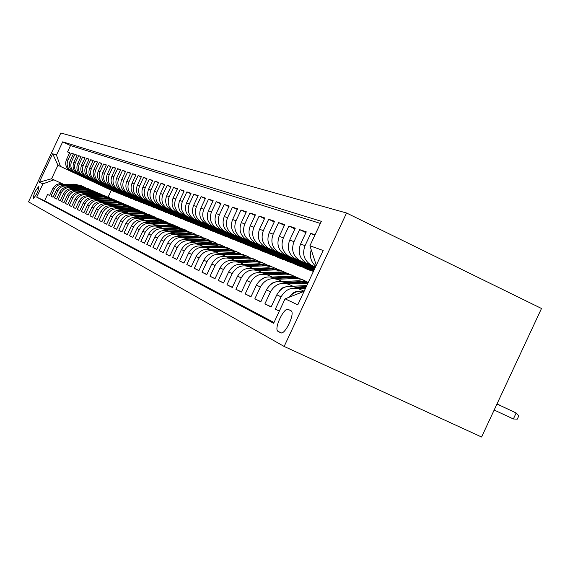 <?xml version="1.0" encoding="UTF-8"?>
<svg xmlns="http://www.w3.org/2000/svg" width="570" height="570" viewBox="0 0 570 570"><rect width="100%" height="100%" fill="white"/><g stroke="black" fill="none" stroke-linecap="round" stroke-linejoin="round"><path stroke-width="0.85" d="M33.21 198.567L33.238 198.574C36.466 195.139 38.34 191.128 38.86 186.54L38.838 186.533C35.625 189.945 33.744 193.957 33.21 198.567M346.56 213.009L60.855 132.988L28.5 201.844L284.145 346.446L346.56 213.009L541.5 308.484L481.586 437.012L284.145 346.446M49.626 195.424L47.559 194.463L49.59 195.489L52.86 188.542L54.243 189.197C56.886 184.773 60.605 183.405 65.393 185.093L66.726 185.72M53.074 197.163L50.965 196.18L53.046 197.227L56.352 190.195L57.77 190.872C60.441 186.39 64.203 185.008 69.048 186.718L70.416 187.359M56.615 198.944L54.449 197.933L56.587 199.008L59.928 191.891L61.382 192.582C64.082 188.05 67.887 186.654 72.789 188.378L74.193 189.041M60.235 200.768L58.026 199.735L60.206 200.832L63.591 193.629L65.08 194.334C67.816 189.753 71.656 188.335 76.615 190.081L78.062 190.758M63.947 202.635L61.681 201.573L63.918 202.699L67.338 195.41L68.863 196.137C71.635 191.492 75.525 190.052 80.541 191.819L82.03 192.517M67.752 204.544L65.429 203.462L67.716 204.616L71.186 197.234L72.746 197.975C75.546 193.28 79.487 191.819 84.56 193.608L86.091 194.327M71.649 206.504L69.262 205.392L71.613 206.575L75.126 199.101L76.729 199.863C79.565 195.104 83.548 193.629 88.678 195.439L90.26 196.18M75.646 208.513L73.202 207.373L75.611 208.584L79.159 201.018L80.805 201.801C83.676 196.978 87.709 195.489 92.903 197.313L94.527 198.075M79.743 210.572L77.235 209.404L79.707 210.651L83.306 202.984L84.994 203.782C87.901 198.902 91.984 197.391 97.242 199.236L98.909 200.027M83.947 212.688L81.375 211.491L83.911 212.767L87.552 205.001L89.283 205.82C92.233 200.875 96.366 199.343 101.688 201.21L103.405 202.022M88.257 214.854L85.621 213.629L88.222 214.94L91.913 207.074L93.694 207.915C96.679 202.906 100.862 201.345 106.248 203.241L108.022 204.074M92.689 217.085L89.982 215.823L92.653 217.163L96.394 209.197L98.218 210.059C101.239 204.986 105.478 203.405 110.936 205.321L112.767 206.183M97.242 219.372L94.456 218.075L97.199 219.457L100.99 211.377L102.864 212.268C105.927 207.124 110.224 205.521 115.746 207.459L117.634 208.349M101.916 221.723L99.052 220.391L101.873 221.808L105.714 213.622L107.645 214.534C110.744 209.318 115.097 207.687 120.69 209.653L122.643 210.572M106.718 224.138L103.776 222.77L106.675 224.224L110.573 215.923L112.554 216.864C115.696 211.57 120.106 209.924 125.778 211.912L127.787 212.859M111.656 226.618L108.635 225.214L111.613 226.71L115.56 218.296L117.598 219.258C120.79 213.893 125.258 212.218 131 214.235L133.081 215.211M116.736 229.176L113.629 227.722L116.693 229.268L120.698 220.725L122.792 221.723C126.027 216.279 130.559 214.577 136.38 216.621L138.524 217.633M121.959 231.805L118.76 230.309L121.916 231.897L125.977 223.233L128.136 224.259C131.421 218.738 136.009 217.006 141.909 219.08L144.125 220.12M127.338 234.505L124.046 232.973L127.295 234.605L131.421 225.813L133.637 226.867C136.971 221.267 141.624 219.514 147.602 221.609L149.896 222.685M132.881 237.291L129.49 235.709L132.831 237.391L137.021 228.47L139.308 229.56C142.685 223.868 147.409 222.086 153.472 224.217L155.845 225.328M138.588 240.162L135.097 238.531L138.538 240.269L142.785 231.213L145.143 232.332C148.578 226.554 153.366 224.744 159.514 226.903L161.965 228.057M144.474 243.119L140.868 241.438L144.424 243.226L148.734 234.035L151.164 235.182C154.648 229.318 159.507 227.48 165.742 229.667L168.285 230.864M150.537 246.169L146.825 244.437L150.487 246.283L154.869 236.942L157.37 238.132C160.911 232.175 165.841 230.301 172.168 232.524L174.805 233.757M156.8 249.318L152.967 247.53L156.743 249.432L161.196 239.941L163.782 241.174C167.373 235.118 172.375 233.215 178.795 235.467L181.531 236.749M163.262 252.56L159.301 250.722L163.205 252.681L167.722 243.041L170.394 244.309C174.042 238.16 179.123 236.222 185.642 238.509L188.47 239.835M169.931 255.916L165.849 254.013L169.874 256.044L174.47 246.24L177.227 247.551C180.932 241.295 186.098 239.329 192.71 241.644L195.653 243.027M176.828 259.386L172.603 257.412L176.764 259.514L181.438 249.546L184.288 250.9C188.057 244.544 193.301 242.542 200.02 244.893L203.055 246.318L217.32 245.72L227.337 247.729M183.953 262.962L179.586 260.932L183.889 263.098L188.642 252.966L191.591 254.37C195.424 247.9 200.747 245.855 207.573 248.249L210.658 249.703M191.328 266.667L186.81 264.565L191.263 266.81L196.094 256.507L199.144 257.954C203.041 251.37 208.456 249.29 215.389 251.719L218.531 253.201M198.959 270.508L194.285 268.328L198.894 270.65L203.804 260.162L206.967 261.666C210.929 254.968 216.436 252.845 223.476 255.31L226.682 256.821M206.86 274.476L202.015 272.225L206.789 274.626L211.791 263.953L215.068 265.506C219.101 258.687 224.701 256.529 231.855 259.036L235.118 260.568M215.054 278.595L210.031 276.258L214.983 278.751L220.07 267.879L223.469 269.496C227.572 262.549 233.265 260.347 240.54 262.891L243.867 264.459M223.547 282.863L218.339 280.44L223.469 283.019L228.656 271.954L232.175 273.629C236.358 266.553 242.15 264.309 249.553 266.895L252.938 268.491M232.361 287.294L226.953 284.779L232.282 287.458L237.562 276.179L241.217 277.918C245.478 270.707 251.37 268.42 258.901 271.049L262.357 272.674M241.509 291.89L235.894 289.282L241.431 292.061L246.81 280.568L250.608 282.371C254.947 275.025 260.946 272.688 268.613 275.36L272.139 277.02M251.021 296.671L245.186 293.956L250.935 296.849L256.422 285.128L260.369 287.002C264.793 279.507 270.907 277.12 278.702 279.841L282.3 281.537M260.91 301.637L254.84 298.815L260.818 301.822L266.411 289.873L270.522 291.826C275.032 284.173 281.259 281.737 289.197 284.501L292.873 286.233M271.199 306.81L264.886 303.874L271.106 307.002L276.813 294.811L281.096 296.842C285.698 289.033 292.04 286.539 300.126 289.361L303.881 291.127M279.386 311.013L275.339 309.139L279.321 311.142M315.046 234.79L310.8 233.365L314.811 235.303M315.303 267.394L306.168 263.012C299.492 258.402 297.626 252.075 300.575 244.038L306.275 231.855L299.635 229.624L305.905 232.653M314.946 268.149L295.21 258.716C288.648 254.199 286.81 248 289.703 240.12L295.288 228.171L288.912 226.034L294.932 228.941M314.604 268.876L284.679 254.598C278.231 250.159 276.421 244.074 279.257 236.351L284.736 224.637L278.602 222.585L284.394 225.378M314.284 269.574L274.548 250.629C268.214 246.276 266.432 240.305 269.211 232.724L274.583 221.238L268.684 219.265L274.256 221.951M313.97 270.237L264.801 246.817C258.566 242.535 256.814 236.678 259.542 229.24L264.822 217.968L259.129 216.066L264.501 218.652M313.671 270.878L255.41 243.141C249.282 238.93 247.558 233.18 250.23 225.884L255.41 214.819L249.931 212.988L255.104 215.474M313.379 271.491L246.361 239.599C240.333 235.46 238.631 229.81 241.26 222.642L246.347 211.784L241.06 210.017L246.048 212.418M311.712 270.7L306.567 268.976L237.633 236.18C231.705 232.118 230.031 226.561 232.61 219.521L237.605 208.862L232.503 207.152L237.32 209.468M301.943 266.781L297.063 265.157L229.211 232.881C223.376 228.884 221.723 223.426 224.259 216.514L229.168 206.034L224.245 204.388L228.891 206.618M292.51 262.991L287.879 261.466L221.082 229.703C215.332 225.77 213.707 220.405 216.194 213.608L221.018 203.305L216.265 201.716L220.754 203.868M283.397 259.336L279.001 257.897L213.223 226.625C207.566 222.756 205.955 217.476 208.406 210.793L213.152 200.668L208.556 199.137L212.895 201.217M274.59 255.802L270.415 254.448L205.62 223.647C200.049 219.842 198.467 214.648 200.875 208.079L205.542 198.125L201.096 196.636L205.293 198.652M266.069 252.382L262.107 251.106L198.274 220.775C192.788 217.02 191.221 211.919 193.586 205.449L198.182 195.66L193.878 194.22L197.94 196.166M257.825 249.069L254.063 247.872L191.164 217.989C185.756 214.299 184.21 209.268 186.54 202.913L191.057 193.273L186.889 191.883L190.829 193.764M249.845 245.869L246.276 244.737L184.274 215.289C178.944 211.655 177.42 206.703 179.714 200.448L184.16 190.964L180.127 189.618L183.939 191.442M242.115 242.763L238.723 241.701L177.598 212.681C172.347 209.097 170.843 204.224 173.102 198.061L177.477 188.727L173.565 187.416L177.263 189.19M234.619 239.756L231.399 238.759L171.128 210.145C165.948 206.618 164.466 201.816 166.689 195.752L171 186.561L167.21 185.293L170.786 187.003M227.352 236.842L224.295 235.902L164.858 207.694C159.75 204.21 158.289 199.486 160.469 193.508L164.716 184.459L161.039 183.227L164.516 184.887M220.305 234.006L217.398 233.13L158.766 205.307C153.729 201.88 152.29 197.22 154.441 191.335L158.624 182.414L155.054 181.224L158.424 182.835M213.472 231.27L210.701 230.437L152.86 202.998C147.894 199.614 146.469 195.018 148.585 189.219L152.71 180.434L149.24 179.272L152.518 180.84M206.889 228.627L204.203 227.822L147.124 200.747C142.222 197.412 140.811 192.888 142.899 187.174L146.96 178.51L143.597 177.384L146.775 178.909M200.49 226.069L197.876 225.285L141.545 198.567C136.707 195.275 135.318 190.815 137.377 185.179L141.381 176.643L138.111 175.546L141.203 177.028M194.27 223.575L191.734 222.813L136.13 196.443C131.357 193.202 129.981 188.798 132.012 183.241L135.959 174.826L132.774 173.764L135.788 175.204M188.228 221.153L185.756 220.412L130.865 194.384C126.148 191.178 124.787 186.839 126.789 181.36L130.687 173.066L127.595 172.026L130.516 173.423M182.343 218.794L179.942 218.075L125.735 192.375C121.082 189.219 119.743 184.936 121.716 179.529L125.557 171.349L122.543 170.337L125.393 171.698M176.622 216.5L120.754 190.423C116.152 187.309 114.826 183.077 116.779 177.747L120.569 169.675L117.634 168.691L120.405 170.017M171.05 214.263L115.895 188.528C111.357 185.442 110.046 181.274 111.969 176.016L115.71 168.05L112.853 167.096L115.553 168.378M165.621 212.09L111.171 186.675C106.69 183.633 105.393 179.514 107.288 174.327L110.979 166.469L108.2 165.535L110.829 166.789M160.334 209.974L106.569 184.872C102.137 181.873 100.854 177.804 102.728 172.682L106.369 164.922L103.662 164.017L106.227 165.236M155.183 207.908L102.08 183.12C97.705 180.149 96.437 176.137 98.282 171.078L101.88 163.419L99.244 162.536L101.738 163.725M150.159 205.891L97.705 181.403C93.38 178.474 92.133 174.513 93.957 169.518L97.506 161.951L94.934 161.096L97.363 162.251M145.257 203.932L93.444 179.735C89.169 176.843 87.93 172.924 89.732 167.993L93.238 160.526L90.73 159.686L93.102 160.818M140.484 202.015L89.283 178.111C85.058 175.246 83.833 171.378 85.614 166.511L89.077 159.13L86.626 158.31L88.941 159.415M135.817 200.141L85.229 176.522C81.047 173.693 79.836 169.874 81.596 165.058L85.016 157.776L82.629 156.971L84.887 158.047M131.271 198.317L81.268 174.969C77.135 172.176 75.938 168.399 77.67 163.647L81.054 156.444L78.724 155.667L80.926 156.714M126.825 196.536L77.399 173.458C73.316 170.694 72.133 166.96 73.844 162.265L77.185 155.154L74.905 154.392L77.064 155.418M122.486 194.797L73.623 171.976C69.583 169.247 68.414 165.557 70.103 160.918L73.409 153.886L71.186 153.145L73.288 154.142M290.885 310.7L288.228 309.396C283.782 307.123 273.45 329.51 278.082 331.384L280.725 332.809C285.192 335.224 295.702 312.353 290.885 310.7M47.559 194.463L44.581 200.804L36.701 197.135L273.643 323.276L285.086 298.822L304.095 291.341M36.701 197.135L42.928 183.875L39.323 182.165L52.675 153.75L56.451 155.097L62.679 141.845L321.345 221.331L309.916 245.763L323.197 250.508L297.775 304.85L285.086 298.822M118.247 193.095L71.4 171.107C67.388 168.392 66.22 164.73 67.901 160.12L71.186 153.145M118.182 193.244L71.856 171.342M122.415 194.947L75.126 172.567C71.065 169.824 69.889 166.119 71.592 161.453L74.905 154.392M126.754 196.693L78.938 174.057C74.834 171.278 73.644 167.53 75.361 162.813L78.724 155.667M131.193 198.474L82.842 175.589C78.689 172.774 77.484 168.984 79.23 164.21L82.629 156.971M135.746 200.305L86.84 177.149C82.643 174.306 81.425 170.473 83.192 165.635L86.626 158.31M140.405 202.179L90.936 178.752C86.69 175.881 85.464 171.998 87.246 167.096L90.73 159.686M145.179 204.096L95.14 180.398C90.844 177.491 89.597 173.558 91.407 168.599L94.934 161.096M150.074 206.069L99.444 182.087C95.097 179.137 93.843 175.154 95.675 170.138L99.244 162.536M155.097 208.086L103.861 183.818C99.465 180.833 98.19 176.8 100.049 171.713L103.662 164.017M160.248 210.159L108.393 185.592C103.939 182.571 102.657 178.488 104.538 173.337L108.2 165.535M165.535 212.282L113.045 187.409C108.542 184.352 107.238 180.213 109.148 174.997L112.853 167.096M170.957 214.463L117.826 189.283C113.259 186.183 111.948 181.994 113.879 176.7L117.634 168.691M176.529 216.7L122.728 191.199C118.111 188.064 116.779 183.818 118.738 178.453L122.543 170.337M182.25 219.001L127.773 193.173C123.091 189.995 121.745 185.692 123.733 180.255L127.595 172.026M188.129 221.367L132.952 195.204C128.214 191.983 126.846 187.615 128.863 182.108L132.774 173.764M194.171 223.796L138.282 197.284C133.48 194.021 132.097 189.596 134.142 184.01L138.111 175.546M200.384 226.29L143.761 199.436C138.895 196.123 137.498 191.634 139.572 185.97L143.597 177.384M206.782 228.862L149.397 201.638C144.466 198.289 143.056 193.736 145.158 187.986L149.24 179.272M213.358 231.506L155.204 203.91C150.209 200.512 148.777 195.895 150.907 190.059L155.054 181.224M220.134 234.227L161.182 206.255C156.116 202.806 154.67 198.118 156.828 192.197L161.039 183.227M227.109 237.035L167.345 208.663C162.208 205.164 160.74 200.412 162.935 194.398L167.21 185.293M234.298 239.927L173.693 211.149C168.485 207.601 166.996 202.77 169.226 196.664L173.565 187.416M241.716 242.906L180.241 213.714C174.962 210.109 173.451 205.207 175.717 199.008L180.127 189.618M249.361 245.984L187.003 216.358C181.645 212.703 180.113 207.722 182.414 201.424L186.889 191.883M257.255 249.154L193.978 219.094C188.542 215.374 186.989 210.316 189.333 203.917L193.878 194.22M265.399 252.432L201.189 221.915C195.667 218.139 194.092 213.002 196.472 206.49L201.096 196.636M273.821 255.809L208.634 224.829C203.027 220.996 201.431 215.773 203.853 209.154L208.556 199.137M282.513 259.307L216.329 227.843C210.643 223.946 209.026 218.638 211.491 211.905L216.265 201.716M291.512 262.927L224.302 230.964C218.517 227.003 216.878 221.602 219.386 214.755L224.245 204.388M300.825 266.667L232.546 234.192C226.675 230.166 225.008 224.673 227.558 217.704L232.503 207.152M310.458 270.543L241.089 237.533C235.118 233.444 233.436 227.85 236.03 220.761L241.06 210.017M313.493 271.249L249.945 240.996C243.874 236.835 242.165 231.142 244.808 223.924L249.931 212.988M313.785 270.629L259.122 244.594C252.959 240.355 251.22 234.562 253.914 227.209L259.129 216.066M314.091 269.973L268.655 248.328C262.385 244.01 260.618 238.11 263.368 230.615L268.684 219.265M314.412 269.296L278.552 252.196C272.175 247.808 270.38 241.794 273.18 234.156L278.602 222.585M314.74 268.591L288.84 256.229C282.349 251.755 280.526 245.627 283.383 237.84L288.912 226.034M315.089 267.85L299.542 260.412C292.93 255.859 291.085 249.61 293.999 241.666L299.635 229.624M315.445 267.081L310.679 264.772C303.953 260.134 302.072 253.757 305.05 245.649L310.8 233.365M315.816 266.297C310.892 261.943 309.368 256.443 311.227 249.781M320.361 223.426L70.516 145.592L67.545 151.926L69.597 152.903M70.388 170.765L69.939 170.537C65.942 167.837 64.781 164.189 66.455 159.6L69.718 152.653L67.545 151.926M289.325 297.155C293.265 292.332 298.153 290.408 303.988 291.384M275.339 309.139L281.096 296.842M264.886 303.874L270.522 291.826M254.84 298.815L260.369 287.002M245.186 293.956L250.608 282.371M235.894 289.282L241.217 277.918M226.953 284.779L232.175 273.629M218.339 280.44L223.469 269.496M210.031 276.258L215.068 265.506M202.015 272.225L206.967 261.666M194.285 268.328L199.144 257.954M186.81 264.565L191.591 254.37M179.586 260.932L184.288 250.9M172.603 257.412L177.227 247.551M165.849 254.013L170.394 244.309M159.301 250.722L163.782 241.174M152.967 247.53L157.37 238.132M146.825 244.437L151.164 235.182M140.868 241.438L145.143 232.332M135.097 238.531L139.308 229.56M129.49 235.709L133.637 226.867M124.046 232.973L128.136 224.259M118.76 230.309L122.792 221.723M113.629 227.722L117.598 219.258M108.635 225.214L112.554 216.864M103.776 222.77L107.645 214.534M99.052 220.391L102.864 212.268M94.456 218.075L98.218 210.059M89.982 215.823L93.694 207.915M85.621 213.629L89.283 205.82M81.375 211.491L84.994 203.782M77.235 209.404L80.805 201.801M73.202 207.373L76.729 199.863M69.262 205.392L72.746 197.975M65.429 203.462L68.863 196.137M61.681 201.573L65.08 194.334M58.026 199.735L61.382 192.582M54.449 197.933L57.77 190.872M50.965 196.18L54.243 189.197M44.581 200.804L273.999 322.513M114.107 191.435L57.933 165.257L51.592 178.766L63.127 184.117M111.193 190.437L108.065 197.113M114.036 191.577L57.933 165.257L52.675 153.75M316.293 265.271L309.916 245.763M299.592 289.118L295.702 287.394C287.672 284.594 281.381 287.066 276.813 294.811M288.669 284.273L284.95 282.62C277.07 279.87 270.892 282.285 266.411 289.873M278.181 279.613L274.619 278.025C266.874 275.324 260.811 277.697 256.422 285.128M268.099 275.132L264.68 273.614C257.077 270.957 251.114 273.279 246.81 280.568M311.028 268.841L313.928 270.322M258.402 270.821L255.118 269.368C247.644 266.753 241.787 269.026 237.562 276.179M300.875 264.793L313.635 270.957M249.061 266.674L245.905 265.278C238.559 262.706 232.802 264.936 228.656 271.954M291.085 260.896L310.593 270.251M240.056 262.677L237.027 261.331C229.803 258.801 224.145 260.989 220.07 267.879M281.644 257.127L300.953 266.382M231.384 258.823L228.47 257.526C221.36 255.039 215.795 257.184 211.791 263.953M272.524 253.493L291.641 262.649M223.005 255.104L220.205 253.857C213.209 251.413 207.744 253.515 203.804 260.162M263.725 249.988L282.649 259.036M214.926 251.513L212.225 250.316C205.343 247.907 199.963 249.966 196.094 256.507M255.21 246.596L273.942 255.538M207.117 248.043L204.516 246.888C197.74 244.516 192.446 246.546 188.642 252.966M246.981 243.312L265.527 252.161M199.571 244.694L197.063 243.582C190.387 241.245 185.179 243.233 181.438 249.546M239.015 240.141L257.376 248.891M192.275 241.452L189.853 240.376C183.284 238.075 178.154 240.027 174.47 246.24M231.306 237.07L249.482 245.72M185.207 238.317L182.877 237.277C176.401 235.011 171.349 236.928 167.722 243.041M223.839 234.092L241.837 242.649M178.374 235.275L176.123 234.277C169.739 232.04 164.758 233.928 161.196 239.941M216.6 231.206L234.42 239.678M171.748 232.332L169.575 231.37C163.284 229.161 158.382 231.021 154.869 236.942M209.582 228.413L227.223 236.792M165.328 229.482L163.227 228.549C157.028 226.376 152.197 228.2 148.734 234.035M202.778 225.699L220.248 233.985M159.101 226.718L157.071 225.813C150.957 223.668 146.198 225.471 142.785 231.213M153.066 224.038L151.1 223.162C145.072 221.046 140.377 222.82 137.021 228.47M147.21 221.431L145.307 220.59C139.358 218.502 134.727 220.241 131.421 225.813M141.517 218.909L139.678 218.089C133.808 216.03 129.248 217.747 125.977 223.233M135.988 216.45L134.207 215.66C128.421 213.629 123.918 215.317 120.698 220.725M130.623 214.064L128.891 213.301C123.177 211.292 118.738 212.959 115.56 218.296M125.4 211.748L123.726 211C118.083 209.019 113.701 210.665 110.573 215.923M120.32 209.489L118.695 208.77C113.131 206.81 108.806 208.428 105.714 213.622M115.382 207.295L113.808 206.596C108.307 204.666 104.039 206.262 100.99 211.377M110.573 205.157L109.048 204.48C103.619 202.571 99.401 204.145 96.394 209.197M105.892 203.084L104.41 202.421C99.045 200.54 94.884 202.086 91.913 207.074M101.332 201.053L99.892 200.419C94.599 198.552 90.48 200.084 87.552 205.001M96.886 199.08L95.489 198.46C90.26 196.621 86.198 198.132 83.306 202.984M92.561 197.163L91.2 196.557C86.034 194.74 82.016 196.222 79.159 201.018M88.336 195.282L87.018 194.698C81.909 192.902 77.948 194.37 75.126 199.101M84.225 193.458L82.942 192.888C77.891 191.107 73.972 192.56 71.186 197.234M80.206 191.67L78.959 191.121C73.965 189.361 70.096 190.793 67.338 195.41M76.287 189.931L75.076 189.39C70.139 187.651 66.312 189.069 63.591 193.629M88.5 188.791L81.425 187.38L71.279 187.708C66.398 185.991 62.614 187.388 59.928 191.891M84.624 187.145L77.634 185.749L67.595 186.069C62.75 184.359 59.009 185.742 56.352 190.195M70.516 145.592L62.679 141.845M56.451 155.097L60.377 166.205M65.08 184.951L63.961 184.452C59.187 182.77 55.489 184.138 52.86 188.542M53.979 179.821L42.928 183.875M39.323 182.165L51.592 178.766M496.962 404.023L516.156 412.979L518.828 415.836L517.282 419.157L513.37 418.964L516.156 412.979L496.976 403.995M513.37 418.964L494.161 410.03M289.51 296.92L292.944 293.03L295.595 291.79L298.124 291.413M302.77 291.185L304.209 291.113M501.001 405.868L497.061 403.824M501.358 406.032L497.047 403.852M298.523 288.648L305.52 288.306M279.15 291.213L282.414 287.921L286.724 286.532M292.011 286.275L306.803 285.563M296.443 287.722L306.012 287.252M306.318 286.596L295.132 287.137M287.736 283.853L307.928 283.147M269.304 285.698L272.161 283.105L275.738 281.872M281.63 281.566L298.887 280.746L308.391 282.157M285.734 282.962L302.214 282.171L308.185 282.606M308.292 282.371L300.924 281.616L284.48 282.406M277.362 279.25L296.592 278.516L301.459 279.378L306.895 281.673M259.977 280.355L265.057 277.447M271.612 277.041L290.999 276.272L295.21 276.885L299.991 278.58M275.438 278.395L294.213 277.64L298.445 278.26L303.261 279.97M301.63 279.257L290.387 277.091L274.234 277.854M267.387 274.818L286.268 274.113L291.954 275.232L296.35 277.191M251.27 275.103L254.534 273.301M261.943 272.695L280.882 271.947L285.819 272.759L289.71 274.213M265.535 273.992L283.981 273.272L288.94 274.084L292.859 275.552M291.284 274.868L280.248 272.745L264.38 273.479M257.79 270.55L276.336 269.874L281.901 270.964L286.204 272.873M252.624 268.506L268.677 267.772L279.806 270.009M256.008 269.76L271.641 269.047L282.841 271.299M281.323 270.636L270.486 268.548L254.89 269.261M248.541 266.447L266.76 265.791L271.327 266.589L276.436 268.712M243.632 264.466L259.336 263.76L270.266 265.962M246.824 265.684L262.193 264.993L273.187 267.202M271.726 266.568L261.089 264.516L245.748 265.2M239.635 262.485L257.533 261.851L262.008 262.635L267.017 264.708M234.947 260.576L250.33 259.899L261.067 262.05M237.975 261.751L253.087 261.081L263.889 263.247M262.478 262.635L252.018 260.618L236.935 261.288M231.035 258.666L248.634 258.053L253.871 259.072L257.932 260.846M226.561 256.821L241.644 256.165L252.189 258.281M229.439 257.961L244.302 257.312L254.911 259.435M253.55 258.851L243.269 256.863L228.435 257.512M222.742 254.982L240.048 254.391L244.345 255.139L249.161 257.113M218.453 253.201L233.258 252.567L243.625 254.647M221.196 254.298L235.823 253.671L246.247 255.759M244.936 255.189L234.826 253.244L220.227 253.871M214.733 251.427L231.748 250.85L236.785 251.826L240.697 253.515M210.622 249.703L225.15 249.083L235.339 251.128M213.237 250.764L227.637 250.152L237.875 252.204M236.607 251.655L226.668 249.738L212.304 250.351M206.988 247.986L223.732 247.43L227.872 248.142L232.517 250.038M205.549 247.352L219.721 246.753L229.788 248.777M228.563 248.242L218.787 246.354L204.644 246.945M199.507 244.665L215.987 244.124L220.041 244.822L224.609 246.667M195.717 243.048L209.746 242.471L219.6 244.445M198.111 244.046L212.061 243.468L221.972 245.456M220.782 244.936L211.164 243.084L197.234 243.654M192.268 241.445L208.485 240.925L213.251 241.837L216.956 243.418M188.62 239.885L202.414 239.322L212.104 241.267M190.914 240.846L204.659 240.291L214.406 242.243M213.258 241.744L203.789 239.913L190.066 240.469M185.264 238.338L201.231 237.825L205.143 238.495L209.553 240.269M181.745 236.821L195.311 236.272L204.858 238.189M183.953 237.754L197.491 237.213L207.081 239.129M205.969 238.652L196.643 236.849L183.134 237.391M178.474 235.317L194.199 234.826L198.795 235.702L202.379 237.22M175.083 233.85L188.435 233.322L197.826 235.203M177.206 234.762L190.544 234.227L199.984 236.115M198.909 235.652L189.724 233.878L176.415 234.405M171.905 232.403L187.388 231.919L191.905 232.781L195.432 234.263M168.62 230.978L181.773 230.458L191.021 232.311M170.672 231.855L183.818 231.342L193.109 233.201M192.061 232.745L183.02 231L169.903 231.513M165.528 229.567L178.517 229.062L188.691 231.399M162.357 228.185L175.311 227.686L184.416 229.511M164.331 229.04L177.291 228.534L186.44 230.365M185.428 229.931L176.522 228.207L163.59 228.713M159.344 226.824L172.147 226.333L182.158 228.627M156.28 225.485L169.041 224.993L178.011 226.789M158.189 226.311L170.964 225.82L179.977 227.622M178.994 227.202L170.216 225.499L157.463 225.991M153.351 224.16L165.977 223.675L175.824 225.927M150.38 222.856L162.956 222.378L171.791 224.153M152.226 223.661L164.823 223.184L173.7 224.958M172.746 224.552L164.096 222.87L151.52 223.347M147.523 221.573L159.978 221.103L169.668 223.312M144.652 220.312L157.042 219.842L165.756 221.588M146.433 221.089L158.859 220.626L167.609 222.371M166.682 221.972L158.154 220.319L145.749 220.79M141.866 219.058L154.157 218.602L163.697 220.775M139.087 217.833L151.307 217.384L159.892 219.101M140.811 218.595L153.066 218.139L161.695 219.863M160.79 219.471L152.382 217.84L140.149 218.296M136.373 216.621L148.499 216.172L157.89 218.31M133.672 215.424L145.728 214.983L154.192 216.678M135.347 216.165L147.438 215.724L155.945 217.419M155.069 217.042L146.775 215.439L134.705 215.88M131.036 214.249L142.999 213.814L152.247 215.909M128.414 213.087L140.305 212.66L148.656 214.327M130.038 213.807L141.973 213.372L150.352 215.047M149.504 214.683L141.324 213.094L129.411 213.529M125.842 211.94L137.648 211.52L146.761 213.579M123.298 210.815L135.033 210.394L143.262 212.04M124.873 211.513L136.65 211.085L144.915 212.738M144.089 212.382L136.023 210.822L124.26 211.242M120.79 209.703L132.447 209.283L141.424 211.313M118.318 208.599L129.896 208.192L138.018 209.81M119.85 209.283L131.478 208.869L139.629 210.494M138.823 210.152L130.865 208.606L119.251 209.019M115.874 207.516L127.388 207.11L136.23 209.105M113.473 206.447L124.908 206.048L132.917 207.644M114.962 207.11L126.44 206.703L134.484 208.314M133.701 207.972L125.842 206.447L114.385 206.853M111.086 205.392L122.457 204.993L131.171 206.953M108.756 204.352L120.042 203.96L127.951 205.535M110.202 204.993L121.538 204.602L129.476 206.183M128.713 205.856L120.954 204.352L109.639 204.744M106.426 203.326L117.655 202.934L126.248 204.865M104.153 202.307L115.304 201.922L123.113 203.483M105.564 202.934L116.757 202.549L124.595 204.117M123.854 203.796L116.195 202.307L105.015 202.692M101.888 201.31L112.981 200.925L121.453 202.827M99.679 200.319L110.687 199.942L118.396 201.481M101.047 200.932L112.105 200.555L119.843 202.094M119.123 201.787L111.556 200.312L100.512 200.69M97.463 199.343L108.428 198.973L116.786 200.84M95.311 198.381L106.191 198.011L113.8 199.529M96.651 198.973L107.573 198.602L115.211 200.127M114.506 199.828L107.039 198.374L96.13 198.745M93.152 197.427L103.982 197.063L112.226 198.902M91.058 196.486L101.809 196.13L109.319 197.626M92.361 197.07L103.156 196.707L110.694 198.21M110.01 197.918L102.629 196.479L91.848 196.842M88.949 195.56L99.657 195.204L107.787 197.02M86.904 194.648L97.527 194.292L104.951 195.774M88.179 195.211L98.845 194.855L106.291 196.344M105.621 196.052L98.332 194.634L87.68 194.99M84.844 193.743L95.432 193.394L103.455 195.175M82.857 192.845L93.359 192.503L100.683 193.964M84.096 193.401L94.641 193.052L101.994 194.52M101.339 194.235L94.143 192.838L83.612 193.187M80.847 191.962L91.307 191.62L99.23 193.38M78.902 191.093L89.283 190.751L96.522 192.197M80.114 191.634L90.537 191.292L97.805 192.738M97.164 192.468L90.053 191.078L79.643 191.42M76.943 190.23L87.288 189.895L95.105 191.627M75.04 189.375L85.308 189.048L92.461 190.473M76.23 189.903L86.533 189.568L93.715 191M93.088 190.736L86.056 189.368L75.767 189.703M73.131 188.535L83.355 188.207L91.072 189.917M72.433 188.221L82.621 187.893L89.718 189.304M89.105 189.048L82.158 187.694L71.984 188.022M69.405 186.882L79.522 186.561L87.139 188.25M67.574 186.062L68.728 186.575L78.802 186.255L85.814 187.651M85.222 187.395L78.346 186.055L68.286 186.376M65.771 185.271L75.774 184.951L83.298 186.611M64.004 184.473L73.929 184.16L80.84 185.542M65.108 184.965L75.069 184.652L82.002 186.034M81.425 185.784L74.627 184.459L64.681 184.773M71.279 187.708L72.461 188.235M74.079 172.211L75.582 172.803M77.862 173.693L79.401 174.292M81.731 175.211L83.313 175.824M85.7 176.764L87.317 177.391M89.761 178.353L91.414 179.001M93.929 179.985L95.625 180.647M98.197 181.659L99.935 182.336M102.579 183.369L104.36 184.067M107.067 185.129L108.899 185.849M111.677 186.939L113.558 187.672M116.408 188.791L118.339 189.546M121.275 190.694L123.255 191.47M126.262 192.646L128.3 193.444M131.392 194.655L133.487 195.474M136.672 196.721L138.823 197.569M142.094 198.844L144.31 199.714M147.68 201.032L149.953 201.922M153.423 203.283L155.767 204.203M159.336 205.599L161.752 206.547M165.435 207.986L167.922 208.962M171.72 210.451L174.285 211.456M178.196 212.988L180.84 214.021M184.872 215.603L187.608 216.671M191.777 218.303L194.591 219.407M198.894 221.089L201.809 222.236M206.255 223.974L209.268 225.157M213.864 226.953L216.978 228.171M221.73 230.038L224.951 231.299M229.874 233.223L233.208 234.534M238.303 236.529L241.766 237.882M247.045 239.949L250.629 241.352M256.101 243.497L259.82 244.95M265.506 247.181L269.368 248.691M275.267 250.999L279.279 252.574M285.406 254.975L289.574 256.607M295.951 259.101L300.29 260.804M306.924 263.397L311.441 265.171M66.455 159.6L67.901 160.12M70.103 160.918L71.592 161.453M73.844 162.265L75.361 162.813M77.67 163.647L79.23 164.21M81.596 165.058L83.192 165.635M85.614 166.511L87.246 167.096M89.732 167.993L91.407 168.599M93.957 169.518L95.675 170.138M98.282 171.078L100.049 171.713M102.728 172.682L104.538 173.337M107.288 174.327L109.148 174.997M111.969 176.016L113.879 176.7M116.779 177.747L118.738 178.453M121.716 179.529L123.733 180.255M126.789 181.36L128.863 182.108M132.012 183.241L134.142 184.01M137.377 185.179L139.572 185.97M142.899 187.174L145.158 187.986M148.585 189.219L150.907 190.059M154.441 191.335L156.828 192.197M160.469 193.508L162.935 194.398M166.689 195.752L169.226 196.664M173.102 198.061L175.717 199.008M179.714 200.448L182.414 201.424M186.54 202.913L189.333 203.917M193.586 205.449L196.472 206.49M200.875 208.079L203.853 209.154M208.406 210.793L211.491 211.905M216.194 213.608L219.386 214.755M224.259 216.514L227.558 217.704M232.61 219.521L236.03 220.761M241.26 222.642L244.808 223.924M250.23 225.884L253.914 227.209M259.542 229.24L263.368 230.615M269.211 232.724L273.18 234.156M279.257 236.351L283.383 237.84M289.703 240.12L293.999 241.666M300.575 244.038L305.05 245.649M281.366 332.894L278.082 331.384M302.214 282.171L304.273 283.055M298.887 280.746L300.924 281.616M291.626 277.626L293.607 278.481M288.427 276.258L290.387 277.091M281.445 273.258L283.354 274.07M278.367 271.933L280.248 272.745M271.641 269.047L273.479 269.831M268.677 267.772L270.486 268.548M262.193 264.993L263.96 265.748M259.336 263.76L261.089 264.516M253.087 261.081L254.797 261.815M250.33 259.899L252.018 260.618M244.302 257.312L245.948 258.018M241.644 256.165L243.269 256.863M235.823 253.671L237.412 254.348M233.258 252.567L234.826 253.244M227.637 250.152L229.168 250.814M225.15 249.083L226.668 249.738M219.721 246.753L221.203 247.387M217.32 245.72L218.787 246.354M212.061 243.468L213.501 244.081M209.746 242.471L211.164 243.084M204.659 240.291L206.048 240.882M202.414 239.322L203.789 239.913M197.491 237.213L198.83 237.79M195.311 236.272L196.643 236.849M190.544 234.227L191.848 234.79M188.435 233.322L189.724 233.878M183.818 231.342L185.079 231.883M181.773 230.458L183.02 231M177.291 228.534L178.517 229.062M175.311 227.686L176.522 228.207M170.964 225.82L172.147 226.333M169.041 224.993L170.216 225.499M164.823 223.184L165.977 223.675M162.956 222.378L164.096 222.87M158.859 220.626L159.978 221.103M157.042 219.842L158.154 220.319M153.066 218.139L154.157 218.602M151.307 217.384L152.382 217.84M147.438 215.724L148.499 216.172M145.728 214.983L146.775 215.439M141.973 213.372L142.999 213.814M140.305 212.66L141.324 213.094M136.65 211.085L137.648 211.52M135.033 210.394L136.023 210.822M131.478 208.869L132.447 209.283M129.896 208.192L130.865 208.606M126.44 206.703L127.388 207.11M124.908 206.048L125.842 206.447M121.538 204.602L122.457 204.993M120.042 203.96L120.954 204.352M116.757 202.549L117.655 202.934M115.304 201.922L116.195 202.307M112.105 200.555L112.981 200.925M110.687 199.942L111.556 200.312M107.573 198.602L108.428 198.973M106.191 198.011L107.039 198.374M103.156 196.707L103.982 197.063M101.809 196.13L102.629 196.479M98.845 194.855L99.657 195.204M97.527 194.292L98.332 194.634M94.641 193.052L95.432 193.394M93.359 192.503L94.143 192.838M90.537 191.292L91.307 191.62M89.283 190.751L90.053 191.078M86.533 189.568L87.288 189.895M85.308 189.048L86.056 189.368M82.621 187.893L83.355 188.207M81.425 187.38L82.158 187.694M78.802 186.255L79.522 186.561M77.634 185.749L78.346 186.055M75.069 184.652L75.774 184.951M73.929 184.16L74.627 184.459M306.168 263.012L310.679 264.772M295.21 258.716L299.542 260.412M284.679 254.598L288.84 256.229M274.548 250.629L278.552 252.196M264.801 246.817L268.655 248.328M255.41 243.141L259.122 244.594M246.361 239.599L249.945 240.996M237.633 236.18L241.089 237.533M229.211 232.881L232.546 234.192M221.082 229.703L224.302 230.964M213.223 226.625L216.329 227.843M205.62 223.647L208.634 224.829M198.274 220.775L201.189 221.915M191.164 217.989L193.978 219.094M184.274 215.289L187.003 216.358M177.598 212.681L180.241 213.714M171.128 210.145L173.693 211.149M164.858 207.694L167.345 208.663M158.766 205.307L161.182 206.255M152.86 202.998L155.204 203.91M147.124 200.747L149.397 201.638M141.545 198.567L143.761 199.436M136.13 196.443L138.282 197.284M130.865 194.384L132.952 195.204M125.735 192.375L127.773 193.173M120.754 190.423L122.728 191.199M115.895 188.528L117.826 189.283M111.171 186.675L113.045 187.409M106.569 184.872L108.393 185.592M102.08 183.12L103.861 183.818M97.705 181.403L99.444 182.087M93.444 179.735L95.14 180.398M89.283 178.111L90.936 178.752M85.229 176.522L86.84 177.149M81.268 174.969L82.842 175.589M77.399 173.458L78.938 174.057M73.623 171.976L75.126 172.567M69.939 170.537L71.4 171.107"/></g></svg>
